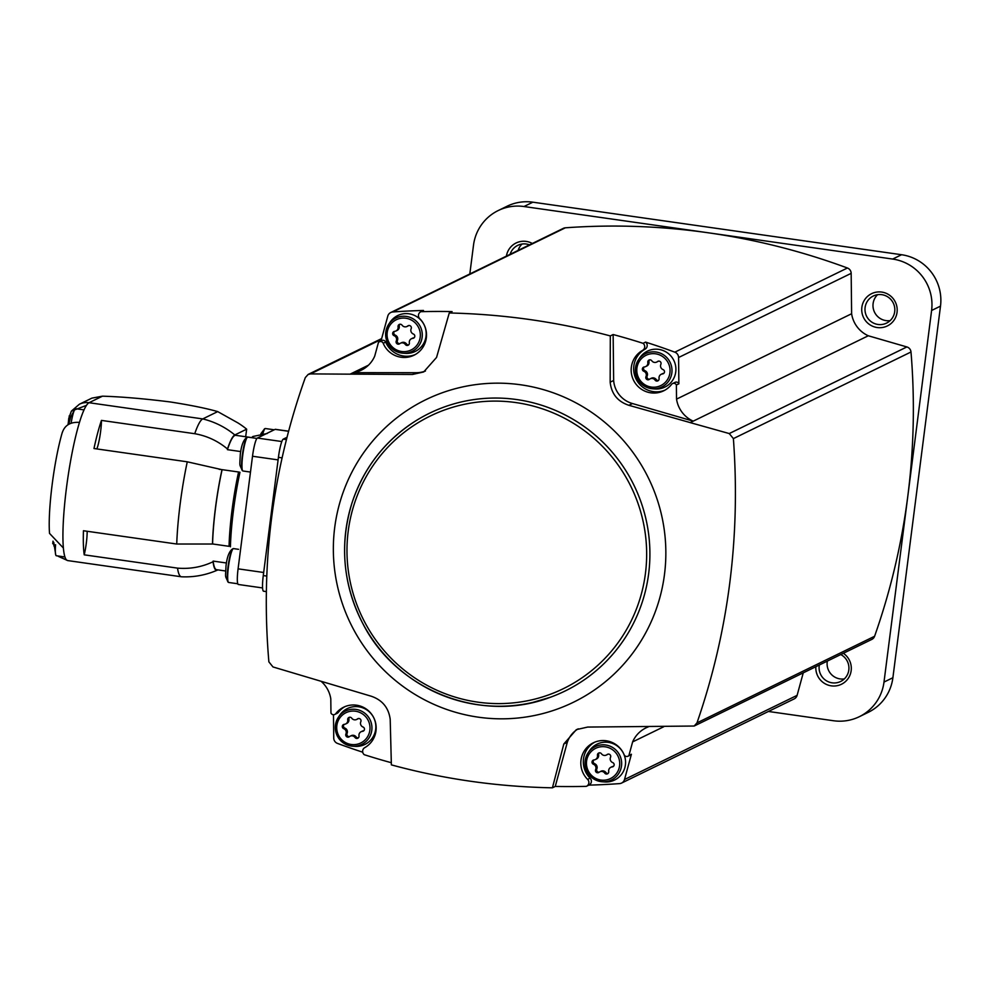 <?xml version="1.0" encoding="UTF-8"?>
<svg xmlns="http://www.w3.org/2000/svg" width="990" height="990" viewBox="0 0 990 990"><rect width="100%" height="100%" fill="white"/><g stroke="black" fill="none" stroke-linecap="round" stroke-linejoin="round"><path stroke-width="1.49" d="M68.025 424.735A17.968 2.599 98.1 0 0 68.743 418.424L71.367 411.135L79.386 404.229L91.674 398.24A17.102 16.842 64 0 1 91.897 398.129L102.465 396.173C121.485 396.755 144.02 398.673 170.07 401.928C190.575 405.133 206.452 408.363 217.713 411.605L202.74 418.918A79.843 11.534 98.1 0 0 194.745 433.707C206.997 435.872 217.911 440.983 227.502 449.002A18.822 2.723 -81.9 0 1 227.415 449.67L240.719 451.564M217.713 411.605L237.823 422.854A79.843 78.631 64 0 1 246.659 429.177L234.816 434.957A68.434 9.888 98.1 0 0 227.502 449.002M246.659 429.177L245.792 435.872M251.695 437.605L235.731 435.328A67.865 9.801 98.1 0 0 227.415 449.67M217.899 569.881L217.503 570.079A68.434 9.888 98.1 0 1 217.416 570.116A68.434 9.888 98.1 0 1 213.048 561.763A18.822 2.723 -81.9 0 0 213.135 561.095A67.865 9.801 98.1 0 0 216.587 569.696L225.572 570.982M71.367 411.135L86.452 405.38A79.843 11.534 -81.9 0 0 83.445 411.209A17.102 2.475 98.1 0 0 82.677 413.065A79.843 11.534 -81.9 0 1 83.445 411.209M82.677 413.065A79.843 11.534 -81.9 0 0 79.472 422.396C70.315 421.789 64.536 425.341 62.135 433.063L62.321 432.333C54.165 459.966 47.706 509.751 49.525 533.4L63.385 548.014A79.843 11.534 -81.9 0 0 64.461 555.266A17.102 2.475 98.1 0 0 64.82 556.578A79.843 11.534 -81.9 0 1 64.461 555.266M64.82 556.578A79.843 11.534 -81.9 0 0 66.639 560.043L58.336 556.368L67.691 560.575L181.38 576.774A79.843 11.534 98.1 0 0 181.541 576.799C194.015 577.331 205.97 575.116 217.416 570.116M53.757 543.881L52.755 543.733L53.015 541.159M267.288 433.484L252.982 436.479A69.572 10.048 98.1 0 0 251.646 437.667M213.135 561.095L226.438 562.988M87.157 531.271A18.822 2.723 -81.9 0 1 84.224 554.833L177.519 568.124A79.843 11.534 98.1 0 0 181.38 576.774M84.224 554.833A79.843 11.534 -81.9 0 1 83.445 530.739L176.74 544.03L212.479 544.03A18.822 2.723 -81.9 0 1 212.59 543.968L229.061 546.319A67.865 9.801 98.1 0 1 238.59 471.995L239.964 472.292A69.572 10.048 98.1 0 0 230.422 546.814M194.745 433.707L101.45 420.404A79.843 11.534 -81.9 0 0 93.976 448.519L187.271 461.81A79.843 11.534 98.1 0 0 176.74 544.03M212.59 543.968A67.865 9.801 98.1 0 1 222.106 469.656A18.822 2.723 -81.9 0 1 222.008 469.693A68.434 9.888 98.1 0 0 212.479 544.03M222.008 469.693L187.271 461.81M213.048 561.763C201.812 567.06 189.956 569.176 177.519 568.124M222.106 469.656L238.59 471.995M238.59 584.434A17.102 2.475 -81.9 0 1 238.343 584.484A17.102 2.475 -81.9 0 1 238.083 568.842L252.512 456.242A17.102 2.475 -81.9 0 1 257.338 438.05L275.146 429.363A17.102 2.475 -81.9 0 1 275.393 429.326L288.61 431.207M263.786 591.166A17.102 2.475 -81.9 0 1 263.526 591.203A17.102 2.475 -81.9 0 1 263.278 575.574L278.425 457.331A17.102 2.475 -81.9 0 1 283.251 439.139L287.013 437.308M368.441 365.199L350.076 374.158L310.526 373.898L308.125 374.468L305.304 377.611C272.596 469.334 260.457 564.09 268.884 661.877L272.98 666.951L371.25 696.23C382.289 700.017 388.6 707.677 390.196 719.247L391.372 764.874C443.706 779.118 497.388 786.765 552.42 787.817L555.254 786.431A684.337 673.943 64 0 0 586.327 786.345A4.282 4.208 64 0 0 587.615 779.39A22.807 22.461 64 0 1 593.357 742.797A22.807 22.461 64 0 1 624.133 754.739A2.846 2.809 64 0 0 628.922 755.469L632.622 741.906L663.708 726.759M532.335 243.478A17.968 17.696 -116 0 0 506.41 256.113M381.002 340.993L387.795 316.082A5.705 5.618 64 0 1 390.728 312.531L563.322 228.368A5.705 5.618 64 0 1 565.352 227.811A684.337 673.943 64 0 1 708.32 232.799L892.671 259.058A45.627 44.934 64 0 1 931.602 310.476L883.996 682.073A45.627 44.934 64 0 1 859.295 716.711A45.627 44.934 64 0 1 833.53 720.745L768.413 711.463M469.817 273.958L473.505 245.198A45.627 44.934 64 0 1 498.193 210.561A45.627 44.934 64 0 1 523.97 206.526L708.32 232.799A684.337 673.943 64 0 1 847.415 268.005A5.705 5.618 64 0 1 851.165 273.351L851.623 313.743A28.512 28.079 64 0 0 868.292 335.771L906.877 346.946A5.705 5.618 64 0 1 910.998 351.995A684.337 673.943 64 0 1 907.793 496.275A684.337 673.943 64 0 1 874.591 636.273A5.705 5.618 64 0 1 871.782 639.429L694.163 726.041L696.985 722.886C728.479 631.744 740.607 536.988 733.392 438.607L729.246 433.558L690.203 422.619L868.292 335.771M498.193 210.561L507.103 206.217A45.627 44.934 64 0 1 532.868 202.183L901.581 254.727A45.627 44.934 64 0 1 940.5 306.133L892.893 677.729A45.627 44.934 64 0 1 868.205 712.367L859.295 716.711M881.731 292.075A17.968 17.696 -116 0 0 863.082 316.503A17.968 17.696 -116 0 0 893.562 320.847A17.968 17.696 -116 0 0 881.731 292.075M815.859 666.703A17.968 17.696 -116 0 0 849.828 675.489A17.968 17.696 -116 0 0 843.344 653.301M803.249 672.854L797.111 695.351A5.705 5.618 64 0 1 794.178 698.903L621.584 783.065A5.705 5.618 64 0 1 619.554 783.61A684.337 673.943 64 0 1 588.84 785.132M827.331 661.11A15.11 14.887 -116 0 0 844.334 678.905M819.324 665.008A15.11 14.887 -116 0 0 840.634 681.479A15.11 14.887 -116 0 0 840.77 654.551M877.598 294.673A15.11 14.887 -116 0 0 890.233 320.599M881.818 294.673A15.11 14.887 -116 0 0 866.535 316.119A15.11 14.887 -116 0 0 894.626 307.284A15.11 14.887 -116 0 0 881.818 294.673M522.064 244.023A15.11 14.887 -116 0 0 518.129 250.396M529.514 244.852A15.11 14.887 -116 0 0 510.122 254.306M390.728 312.531A5.705 5.618 64 0 1 392.758 311.974A684.337 673.943 64 0 1 423.497 310.464L421.01 311.677A684.337 673.943 64 0 1 452.084 311.59L449.262 312.976L436.553 357.44L423.683 371.955L412.471 374.468L350.274 374.133L353.294 372.661L416.072 372.71L412.471 374.468M672.557 383.575L675.044 382.35A2.846 2.809 64 0 1 678.868 383.798L678.583 357.514A5.705 5.618 64 0 0 674.834 352.168A684.337 673.943 64 0 0 645.579 342.107L643.079 343.32A4.282 4.208 64 0 1 642.572 350.398A22.807 22.461 64 0 0 633.798 380.729A22.807 22.461 64 0 0 671.566 384.38A2.846 2.809 64 0 1 676.38 385.011L676.541 399.118L851.623 313.743M610.31 335.919L613.144 334.533L613.652 380.482L610.162 382.177L610.31 335.919C557.568 321.861 503.885 314.214 449.262 312.976M613.144 334.533A684.337 673.943 64 0 1 643.079 343.32M690.203 422.619L693.025 421.072L632.486 403.549A25.666 25.27 64 0 1 613.652 380.482M693.025 421.072A28.512 28.079 64 0 1 676.541 399.118M353.294 372.661A28.512 28.079 64 0 0 374.715 356.115L378.415 342.552A2.846 2.809 64 0 1 383.204 343.282A22.807 22.461 64 0 0 413.981 355.224A22.807 22.461 64 0 0 419.723 318.644A4.282 4.208 64 0 1 421.01 311.677M425.465 371.003A25.666 25.27 64 0 1 416.072 372.71M678.868 383.798L676.38 385.011M552.42 787.817L563.817 743.985L576.378 729.618L587.664 727.068L694.163 726.029M632.622 741.906A28.512 28.079 64 0 1 648.339 726.858M555.254 786.431L567.307 742.277A25.666 25.27 64 0 1 578.222 728.813M621.584 783.065A5.705 5.618 64 0 0 624.517 779.514L631.41 754.256L628.922 755.469M391.31 762.708A684.337 673.943 64 0 1 364.258 754.702A4.282 4.208 64 0 1 364.765 747.636A22.807 22.461 64 0 0 373.539 717.292A22.807 22.461 64 0 0 335.771 713.654A2.846 2.809 64 0 1 330.957 713.01L330.796 698.903A28.512 28.079 64 0 0 321.168 681.38M362.711 752.19A684.337 673.943 64 0 1 337.491 743.416A5.705 5.618 64 0 1 333.741 738.082L333.482 714.731M690.005 422.532L628.885 405.306C617.698 401.594 611.461 393.896 610.162 382.177M632.486 403.549L628.885 405.306M567.307 742.277L563.817 743.985M334.781 714.458L337.268 713.233A2.846 2.809 64 0 0 338.258 712.429A22.807 22.461 64 0 1 344.904 706.65M339.768 715.201A19.961 19.652 64 0 1 373.799 717.886A19.961 19.652 64 0 1 354.964 746.349L352.527 746.175A18.55 18.265 64 0 1 338.407 717.23A18.55 18.265 64 0 1 370.037 719.718A18.55 18.265 64 0 1 352.527 746.175L351.264 746.039C336.55 741.077 332.269 731.474 338.407 717.23L339.768 715.201M415.206 354.581A22.807 22.461 64 0 1 385.704 342.07L383.204 343.282M379.368 341.798L381.855 340.572A2.846 2.809 64 0 1 385.704 342.07M390.11 322.208A19.961 19.652 64 0 1 424.141 324.893A19.961 19.652 64 0 1 405.306 353.356L402.868 353.183A18.55 18.265 64 0 1 388.748 324.237A18.55 18.265 64 0 1 420.379 326.725A18.55 18.265 64 0 1 402.868 353.183L401.606 353.046C386.904 348.084 382.61 338.481 388.748 324.237L390.11 322.208M586.55 786.246L589.038 785.033A4.282 4.208 64 0 0 590.114 778.165A22.807 22.461 64 0 1 594.619 742.228M631.41 754.256A2.846 2.809 64 0 1 630.469 755.011L627.969 756.236M589.483 750.779A19.961 19.652 64 0 1 623.514 753.464A19.961 19.652 64 0 1 604.68 781.939L602.242 781.766A18.55 18.265 64 0 1 588.122 752.808A18.55 18.265 64 0 1 619.752 755.308A18.55 18.265 64 0 1 602.242 781.766L600.98 781.63C586.278 776.655 581.984 767.052 588.122 752.808L589.483 750.779M664.921 390.159A22.807 22.461 64 0 1 635.976 378.885A22.807 22.461 64 0 1 645.072 349.173L642.572 350.398M645.579 342.107A4.282 4.208 64 0 1 645.072 349.173M639.825 357.786A19.961 19.652 64 0 1 673.856 360.471A19.961 19.652 64 0 1 655.021 388.946L652.583 388.773A18.55 18.265 64 0 1 638.476 359.815A18.55 18.265 64 0 1 670.094 362.315A18.55 18.265 64 0 1 652.583 388.773L651.333 388.637C636.62 383.662 632.338 374.059 638.476 359.815L639.825 357.786M347.738 719.841A2.252 2.215 64 0 1 351.747 718.208A3.948 3.886 64 0 0 357.365 719A2.252 2.215 64 0 1 360.818 721.698A3.948 3.886 64 0 0 362.996 727.007A2.252 2.215 64 0 1 362.439 731.35A3.948 3.886 64 0 0 358.999 735.855A2.252 2.215 64 0 1 355.002 737.488A3.948 3.886 64 0 0 349.371 736.684A2.252 2.215 64 0 1 345.931 733.986A3.948 3.886 64 0 0 343.74 728.677A2.252 2.215 64 0 1 344.297 724.346A3.948 3.886 64 0 0 347.738 719.841L348.901 719.272A2.252 2.215 64 0 1 349.569 717.28M398.079 326.849A2.252 2.215 64 0 1 402.089 325.215A3.948 3.886 64 0 0 407.707 326.007A2.252 2.215 64 0 1 411.159 328.705A3.948 3.886 64 0 0 413.337 334.014A2.252 2.215 64 0 1 412.781 338.357A3.948 3.886 64 0 0 409.34 342.862A2.252 2.215 64 0 1 405.343 344.495A3.948 3.886 64 0 0 399.713 343.691A2.252 2.215 64 0 1 396.272 340.993A3.948 3.886 64 0 0 394.094 335.684A2.252 2.215 64 0 1 394.639 331.353A3.948 3.886 64 0 0 398.079 326.849L399.242 326.279A2.252 2.215 64 0 1 399.911 324.287M647.807 362.427A2.252 2.215 64 0 1 651.804 360.793A3.948 3.886 64 0 0 657.434 361.598A2.252 2.215 64 0 1 660.875 364.295A3.948 3.886 64 0 0 663.053 369.604A2.252 2.215 64 0 1 662.508 373.935A3.948 3.886 64 0 0 659.068 378.44A2.252 2.215 64 0 1 655.058 380.086A3.948 3.886 64 0 0 649.44 379.281A2.252 2.215 64 0 1 645.987 376.584A3.948 3.886 64 0 0 643.809 371.275A2.252 2.215 64 0 1 644.366 366.943A3.948 3.886 64 0 0 647.807 362.427L648.957 361.87A2.252 2.215 64 0 1 649.638 359.877M597.465 755.42A2.252 2.215 64 0 1 601.462 753.786A3.948 3.886 64 0 0 607.08 754.59A2.252 2.215 64 0 1 610.533 757.288A3.948 3.886 64 0 0 612.711 762.597A2.252 2.215 64 0 1 612.154 766.928A3.948 3.886 64 0 0 608.714 771.433A2.252 2.215 64 0 1 604.717 773.079A3.948 3.886 64 0 0 599.099 772.274A2.252 2.215 64 0 1 595.646 769.577A3.948 3.886 64 0 0 593.468 764.268A2.252 2.215 64 0 1 594.025 759.936A3.948 3.886 64 0 0 597.465 755.42L598.616 754.863A2.252 2.215 64 0 1 599.297 752.87M358.392 718.542A3.948 3.886 64 0 1 357.786 718.913L356.623 719.482M348.901 719.272A3.948 3.886 64 0 1 346.785 723.418L345.621 723.975M349.507 736.585A2.252 2.215 64 0 1 347.082 733.429A3.948 3.886 64 0 0 344.904 728.12A2.252 2.215 64 0 1 344.161 724.371M350.114 736.213L351.277 735.657A3.948 3.886 64 0 1 356.153 736.931L355.002 737.488M358.331 737.847A2.252 2.215 64 0 1 356.153 736.931M361.115 731.721L362.278 731.152A3.948 3.886 64 0 1 363.602 730.781L362.439 731.35M608.107 754.133A3.948 3.886 64 0 1 607.501 754.491L606.35 755.061M598.616 754.863A3.948 3.886 64 0 1 596.5 758.996L595.349 759.565M599.222 772.175A2.252 2.215 64 0 1 596.809 769.007A3.948 3.886 64 0 0 594.619 763.698A2.252 2.215 64 0 1 593.889 759.949M599.829 771.804L600.992 771.235A3.948 3.886 64 0 1 605.88 772.509L604.717 773.079M608.046 773.438A2.252 2.215 64 0 1 605.88 772.509M610.83 767.299L611.993 766.73A3.948 3.886 64 0 1 613.317 766.359L612.154 766.928M658.449 361.14A3.948 3.886 64 0 1 657.843 361.499L656.692 362.068M648.957 361.87A3.948 3.886 64 0 1 646.841 366.003L645.69 366.572M649.564 379.182A2.252 2.215 64 0 1 647.151 376.014A3.948 3.886 64 0 0 644.96 370.706A2.252 2.215 64 0 1 644.23 366.956M650.183 378.811L651.333 378.242A3.948 3.886 64 0 1 656.221 379.517L655.058 380.086M658.387 380.445A2.252 2.215 64 0 1 656.221 379.517M661.184 374.307L662.335 373.737A3.948 3.886 64 0 1 663.659 373.379L662.508 373.935M408.734 325.549A3.948 3.886 64 0 1 408.128 325.92L406.977 326.49M399.242 326.279A3.948 3.886 64 0 1 397.126 330.425L395.963 330.982M399.849 343.592A2.252 2.215 64 0 1 397.423 340.436A3.948 3.886 64 0 0 395.245 335.127A2.252 2.215 64 0 1 394.503 331.378M400.455 343.221L401.618 342.664A3.948 3.886 64 0 1 406.494 343.938L405.343 344.495M408.672 344.854A2.252 2.215 64 0 1 406.494 343.938M411.456 338.729L412.62 338.159A3.948 3.886 64 0 1 413.944 337.788L412.781 338.357M101.45 420.404A18.822 2.723 -81.9 0 1 96.872 448.928M55.589 544.748A17.102 2.475 98.1 0 0 55.774 555.056A17.102 2.475 98.1 0 0 56.343 555.749L64.944 556.974M54.042 546.22L53.782 544.661M84.026 409.897L75.661 408.697A17.102 2.475 98.1 0 0 74.931 409.204A17.102 2.475 98.1 0 0 71.119 423.213M70.513 417.632L68.892 423.955M74.931 409.204L70.624 417.198M102.465 396.173L89.05 402.72L202.74 418.918A79.843 78.631 64 0 1 234.816 434.957M79.386 404.229A17.102 16.842 64 0 1 89.05 402.72A79.843 11.534 98.1 0 0 86.452 405.38M79.472 422.396A79.843 11.534 98.1 0 0 63.385 548.014M66.639 560.043A79.843 11.534 98.1 0 0 67.691 560.575M275.146 429.363L288.585 431.281M257.338 438.05L281.816 441.54M283.251 439.139L286.432 439.597M523.97 206.526L532.868 202.183M892.671 259.058L901.581 254.727M931.602 310.476L940.5 306.133M883.996 682.073L892.893 677.729M392.758 311.974L565.352 227.811M674.834 352.168L847.415 268.005M678.583 357.514L851.165 273.351M729.246 433.558L906.877 346.946M733.392 438.607L910.998 351.995M696.985 722.886L874.591 636.273M624.517 779.514L797.111 695.351M310.526 373.898L381.459 339.31M423.819 699.447A168.325 165.763 -116 0 0 658.387 602.65A168.325 165.763 -116 0 0 520.889 384.813A168.325 165.763 -116 0 0 340.808 499.344A168.325 165.763 -116 0 0 423.819 699.447M516.792 399.564A154.551 152.2 -116 0 0 415.726 420.874A154.551 152.2 -116 0 0 360.447 618.849A154.551 152.2 -116 0 0 550.49 697.207A154.551 152.2 -116 0 0 648.92 536.469A154.551 152.2 -116 0 0 516.792 399.564M516 402.584A151.693 149.391 -116 0 0 358.529 608.9A151.693 149.391 -116 0 0 615.916 645.579A151.693 149.391 -116 0 0 516 402.584M338.258 712.429L335.771 713.654M590.114 778.165L587.615 779.39M351.24 744.48A16.842 16.595 64 0 1 340.139 717.49A16.842 16.595 64 0 1 368.726 721.574A16.842 16.595 64 0 1 351.24 744.48M401.581 351.487A16.842 16.595 64 0 1 390.493 324.497A16.842 16.595 64 0 1 419.067 328.581A16.842 16.595 64 0 1 401.581 351.487M651.309 387.065A16.842 16.595 64 0 1 640.208 360.088A16.842 16.595 64 0 1 668.795 364.159A16.842 16.595 64 0 1 651.309 387.065M600.955 780.058A16.842 16.595 64 0 1 589.867 753.081A16.842 16.595 64 0 1 618.441 757.152A16.842 16.595 64 0 1 600.955 780.058M358.256 718.567L357.365 719M344.904 728.12L343.74 728.677M347.082 733.429L345.931 733.986M607.984 754.157L607.08 754.59M594.619 763.698L593.468 764.268M596.809 769.007L595.646 769.577M658.325 361.164L657.434 361.598M644.96 370.706L643.809 371.275M647.151 376.014L645.987 376.584M408.61 325.574L407.707 326.007M395.245 335.127L394.094 335.684M397.423 340.436L396.272 340.993M263.278 575.574L266.756 576.069M278.425 457.331L282.101 457.863M238.083 568.842L263.674 572.492M252.512 456.242L278.091 459.892M233.133 548.732A16.929 2.45 98.1 0 0 232.662 548.881L233.516 548.596A17.102 2.475 98.1 0 0 228.43 566.837A17.102 2.475 98.1 0 0 228.69 582.479L237.773 583.766M228.69 582.479L227.947 581.959C225.015 574.67 225.361 579.41 226.017 565.835C227.094 556.689 229.296 551.046 232.662 548.881A16.929 2.45 98.1 0 0 228.047 566.763A16.929 2.45 98.1 0 0 227.947 581.959A16.929 2.45 98.1 0 0 228.356 582.244M247.413 437.258A16.929 2.45 98.1 0 0 246.943 437.407L247.797 437.122A17.102 2.475 98.1 0 0 242.711 455.363A17.102 2.475 98.1 0 0 242.971 470.993L250.482 472.069M242.971 470.993L242.228 470.485C239.295 463.184 239.642 467.936 240.298 454.348C241.374 445.215 243.577 439.56 246.943 437.407A16.929 2.45 98.1 0 0 242.327 455.289A16.929 2.45 98.1 0 0 242.228 470.485A16.929 2.45 98.1 0 0 242.637 470.757M265.035 428.67A16.929 2.45 98.1 0 0 264.565 428.818L265.419 428.534A17.102 2.475 98.1 0 0 262.932 433.434M260.902 433.694L264.565 428.818A16.929 2.45 98.1 0 0 262.523 433.471M69.114 416.048L70.971 416.307M308.113 374.443L381.657 338.58M532.657 702.455L550.49 697.207C481.944 723.74 397.2 690.76 363.231 624.356C342.936 585.078 339.236 544.463 352.143 502.499C363.85 467.713 385.048 440.513 415.726 420.874M423.287 310.563L420.8 311.776M263.526 591.203L266.322 591.599M238.343 584.484L262.56 587.936M219.174 469.334L220.102 469.458M233.516 548.596L238.516 549.314M247.797 437.122L256.93 438.421M265.419 428.534L274.279 429.796M55.774 555.056L53.769 542.371"/></g></svg>
